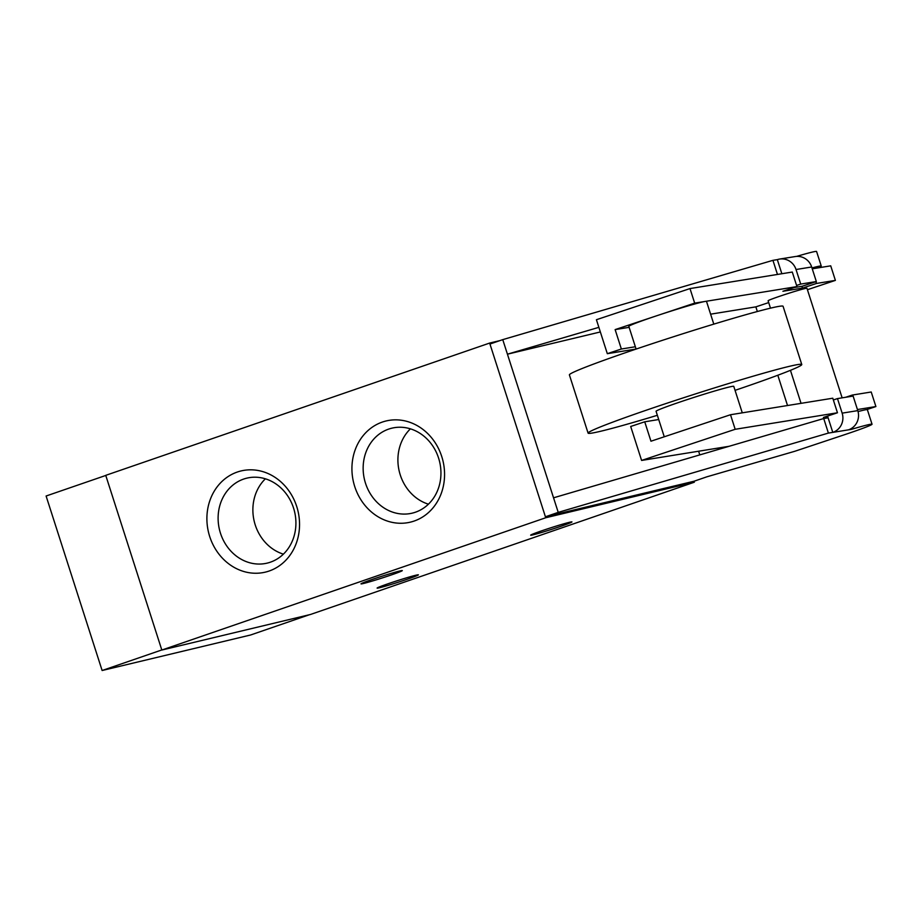 <?xml version="1.0" encoding="UTF-8"?>
<svg xmlns="http://www.w3.org/2000/svg" width="922" height="922" viewBox="0 0 922 922"><rect width="100%" height="100%" fill="white"/><g stroke="black" fill="none" stroke-linecap="round" stroke-linejoin="round"><path stroke-width="1.38" d="M309.377 614.744L250.646 634.981L102.123 670.513L46.1 496.013L105.776 475.452M161.799 649.952L102.123 670.513M387.874 583.833A21.679 0.864 -17.8 0 1 418.392 574.844A21.679 0.864 -17.8 0 1 398.016 582.301A21.679 0.864 -17.8 0 1 377.11 588.098A21.679 0.864 -17.8 0 1 387.874 583.833M541.445 530.911A21.679 0.864 -17.8 0 1 571.951 521.933A21.679 0.864 -17.8 0 1 551.575 529.378A21.679 0.864 -17.8 0 1 530.669 535.186A21.679 0.864 -17.8 0 1 541.445 530.911M371.773 579.592A21.679 0.864 -17.8 0 1 402.28 570.603A21.679 0.864 -17.8 0 1 381.915 578.059A21.679 0.864 -17.8 0 1 361.009 583.857A21.679 0.864 -17.8 0 1 371.773 579.592M209.709 536.535A52.024 45.973 76.5 0 1 261.214 471.177A52.024 45.973 76.5 0 1 288.736 556.911A52.024 45.973 76.5 0 1 209.709 536.535M220.473 533.227A43.691 38.609 -103.5 0 0 267.161 563.123A43.691 38.609 -103.5 0 0 294.567 511.664A43.691 38.609 -103.5 0 0 246.865 478.138A43.691 38.609 -103.5 0 0 220.473 533.227M265.386 478.806A43.691 38.609 -103.5 0 0 255.233 524.906A43.691 38.609 -103.5 0 0 283.4 554.145M354.74 486.562A52.024 45.973 76.5 0 1 406.245 421.204A52.024 45.973 76.5 0 1 433.766 506.927A52.024 45.973 76.5 0 1 354.74 486.562M365.504 483.243A43.691 38.609 -103.5 0 0 412.203 513.151A43.691 38.609 -103.5 0 0 439.598 461.692A43.691 38.609 -103.5 0 0 391.896 428.165A43.691 38.609 -103.5 0 0 365.504 483.243M410.417 428.834A43.691 38.609 -103.5 0 0 400.263 474.934A43.691 38.609 -103.5 0 0 428.43 504.173M161.823 650.045L310.437 614.49L694.347 482.206L545.732 517.749L489.651 343.065L105.742 475.349L161.823 650.045L545.732 517.749M489.651 343.065L499.874 340.621M848.424 429.859A15.305 14.775 -99.2 0 0 857.783 410.624L842.143 413.148A15.305 14.775 80.8 0 1 832.785 432.383L851.26 429.398A40.799 1.637 -17.8 0 1 872.039 424.235A40.799 1.637 -17.8 0 1 843.607 435.023L794.637 451.331L706.84 476.824L694.036 481.238L694.347 482.206M742.279 412.837L733.774 386.353A40.799 1.637 162.2 0 0 732.356 386.364A40.799 1.637 162.2 0 0 689.414 398.88A40.799 1.637 162.2 0 0 656.072 411.293L664.255 436.786M636.099 349.069L628.816 326.376A40.799 1.637 -17.8 0 1 657.236 315.589A40.799 1.637 -17.8 0 1 705.088 301.448A40.799 1.637 -17.8 0 1 706.517 301.425L713.801 324.129M735.064 390.34A112.207 4.506 162.2 0 0 801.771 364.524L783.066 306.288A112.207 4.506 162.2 0 0 779.159 306.335A112.207 4.506 162.2 0 0 661.086 340.771A112.207 4.506 162.2 0 0 569.393 374.897L588.086 433.121A112.207 4.506 162.2 0 0 657.363 415.292M801.771 364.524A112.207 4.506 162.2 0 0 797.853 364.559A112.207 4.506 162.2 0 0 679.779 398.995A112.207 4.506 162.2 0 0 588.086 433.121M730.501 414.739L650.967 441.212L644.732 421.803L630.694 426.471L641.597 460.435L735.18 429.295L730.501 414.739L832.785 398.212L837.464 412.768L823.427 417.435L827.76 416.732M857.437 409.541L875.9 406.556L871.221 392L852.331 395.054L845.658 397.278M629.127 327.345L615.135 329.603L694.669 303.131L796.954 286.604L782.916 291.271L802.463 288.113L816.5 283.446L835.39 280.392L807.418 289.704M768.694 302.589L755.856 306.865L710.608 314.172M770.481 308.155L768.118 300.768A20.399 0.818 -17.8 0 1 782.329 295.374A20.399 0.818 -17.8 0 1 806.969 288.298L842.132 397.843M658.723 419.533L644.732 421.803M636.088 349.035L607.321 353.679L621.359 349.012L635.35 346.753M755.856 306.865L757.354 311.521M777.811 375.242L787.526 405.519M621.359 349.012L615.135 329.603M607.321 353.679L596.419 319.715L689.99 288.574L694.669 303.131M729.106 446.294L641.597 460.435M796.954 286.604L792.286 272.048L689.99 288.574M802.463 288.113L801.875 286.293M816.5 283.446L815.935 281.683M812.259 268.821L830.722 265.836L835.39 280.392M875.9 406.556L866.784 409.587M735.18 429.295L837.464 412.768M852.677 396.137L852.331 395.054M842.143 413.148L837.476 398.592L853.115 396.068L857.783 410.624M811.671 266.988A15.305 14.775 -99.2 0 0 795.19 256.558L779.551 259.082A15.305 14.775 80.8 0 1 796.032 269.524L811.671 266.988L816.339 281.556L800.711 284.08L796.032 269.524M781.844 273.73L777.327 259.635A15.305 14.775 80.8 0 1 779.551 259.082M811.971 267.933A40.799 1.637 -17.8 0 1 821.248 266.043L816.581 251.487A40.799 1.637 162.2 0 0 796.631 256.397M694.036 481.238L545.421 516.781L489.962 344.033L502.755 339.63L772.936 260.338L777.465 274.445M777.327 259.635L772.936 260.338M794.13 287.549L802.301 286.223L816.339 281.556M833.35 399.964L837.476 398.592M828.117 417.827L823.726 418.53L828.394 433.086L832.785 432.383L827.553 416.064M796.585 285.451L800.711 284.08M851.029 428.684L851.26 429.398M545.421 516.781L558.225 512.367L828.394 433.086M823.726 418.53L553.546 497.811L507.434 354.186L598.874 327.345M558.225 512.367L553.546 497.811M872.039 424.235L867.36 409.679A40.799 1.637 162.2 0 0 858.059 411.569M698.611 451.227L699.798 454.903M600.349 331.955L507.434 354.186L502.755 339.63M821.248 266.043A40.799 1.637 -17.8 0 1 817.653 267.945M801.045 403.34L790.442 370.321"/></g></svg>
